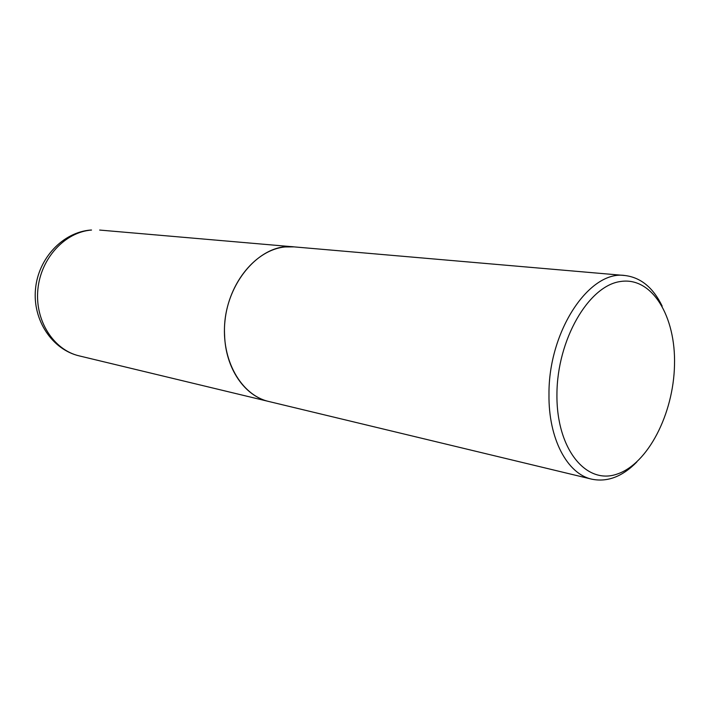 <?xml version="1.0" encoding="UTF-8"?>
<svg xmlns="http://www.w3.org/2000/svg" width="710" height="710" viewBox="0 0 710 710"><rect width="100%" height="100%" fill="white"/><g stroke="black" fill="none" stroke-linecap="round" stroke-linejoin="round"><path stroke-width="1.06" d="M293.94 246.876L285.056 246.947C256.257 249.6 228.806 282.367 224.946 321.044C220.828 359.713 241.072 395.186 268.735 401.469L268.797 401.487M662.164 306.09C653.164 287.63 640.748 277.441 624.924 275.515L294.002 246.876C258.999 242.11 221.902 287.204 224.591 334.96C225.452 368.401 244.737 396.189 268.859 401.505L591.803 479.179C607.423 482.365 622.43 476.632 636.817 461.979M624.924 275.515C589.504 269.933 548.377 331.037 548.981 394.378C548.342 438.682 567.299 473.987 591.803 479.179M556.933 394.325C556.303 449.013 586.158 485.134 617.07 474.094C648.026 463.852 673.471 413.859 674.5 365.188C675.938 316.447 652.099 276.394 620.318 281.533C588.563 285.837 557.101 339.735 556.933 394.325M79.192 355.879C51.91 349.489 32.491 319.793 35.5 289.103C38.216 258.396 62.746 232.126 90.853 230.031L91.537 230.049C65.089 231.966 40.745 258.209 37.87 289.467C34.754 320.707 53.667 350.003 79.192 355.879L268.735 401.469M99.648 230.058L293.869 246.867"/></g></svg>
